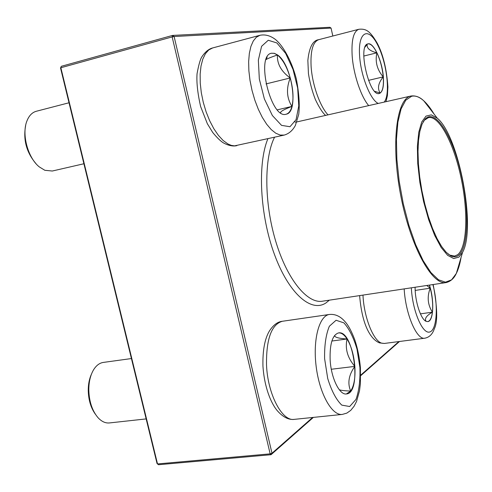 <?xml version="1.0" encoding="UTF-8"?>
<svg xmlns="http://www.w3.org/2000/svg" width="492" height="492" viewBox="0 0 492 492"><rect width="100%" height="100%" fill="white"/><g stroke="black" fill="none" stroke-linecap="round" stroke-linejoin="round"><path stroke-width="0.74" d="M429.43 285.089C434.467 300.015 433.637 321.344 427.794 321.59L426.293 321.387C420.98 319.8 414.941 301.528 415.113 287.248M426.761 285.495L430.223 288.177L429.325 285.108M427.739 321.596C430.119 321.048 431.675 317.906 432.4 312.18C433.138 304.794 432.413 296.793 430.223 288.177C426.939 296.713 427.665 304.714 432.4 312.18C426.386 315.692 424.295 318.736 426.127 321.313M425.894 321.202L424.676 320.335M432.4 312.18L420.42 313.853M430.223 288.177L415.199 290.421M383.342 76.85C384 86.617 382.653 92.158 379.314 93.486C369.338 97.361 357.297 45.129 367.942 43.886C373.52 41.943 382.235 60.916 383.342 76.85M365.07 47.072L367.149 44.225M367.192 44.194C366.478 48.124 369.707 50.996 376.872 52.81C373.711 46.488 370.716 43.517 367.887 43.899M383.237 76.875C382.395 68.117 380.273 60.092 376.872 52.81C374.99 61.789 377.112 69.809 383.237 76.875C378.219 83.105 377.204 88.505 380.193 93.074C382.837 90.866 383.852 85.467 383.237 76.875L368.514 80.368M379.264 93.498L380.193 93.074L374.707 91.315M376.872 52.81L363.772 56.057M277.537 54.95C292.07 64.532 299.13 112.496 286.159 114.199C271.037 119.722 255.379 55.559 271.412 53.234L274.37 53.314L277.537 54.95M69.015 102.773L36.322 111.266C32.164 112.416 29.04 115.638 26.943 120.94C21.47 134.131 27.933 157.993 39.305 166.911L44.846 170.3L52.312 171.019L83.898 163.75M35.928 163.584C26.439 152.409 23.013 139.697 25.664 125.448M286.098 114.212C288.786 113.468 290.735 110.872 291.947 106.413C283.989 109.458 280.206 111.567 280.612 112.76L280.723 112.84M266.061 59.575C267.5 58.616 271.283 57.084 277.408 54.981L274.278 53.351L271.35 53.253M290.243 77.957C287.002 66.967 282.728 59.311 277.408 54.981C276.99 63.911 281.27 71.568 290.243 77.957C286.086 88.511 286.651 97.994 291.947 106.413C293.779 98.535 293.214 89.046 290.243 77.957L265.994 83.923M291.947 106.413L277.353 109.827M330.15 360.039C329.634 343.914 332.444 334.868 338.588 332.906C353.797 329.566 362.143 393.225 346.448 393.951C339.541 395.285 331.134 378.127 330.15 360.039M131.425 358.551L103.314 362.426C99.396 363.016 96.069 365.611 93.326 370.212C90.325 375.544 88.812 382.143 88.806 389.996C89.15 401.613 92.232 410.851 98.049 417.714C101.653 421.582 105.436 423.323 109.409 422.942L146.155 418.907M95.393 414.233C90.866 407.929 88.486 400.014 88.252 390.476C88.24 384.264 89.298 378.846 91.426 374.221M354.849 366.386C353.914 355.187 351.313 346.061 347.051 338.994C344.904 348.723 347.5 357.85 354.849 366.386C348.711 374.966 347.321 383.182 350.679 391.035C354.123 385.759 355.507 377.542 354.849 366.386L331.307 369.258M346.386 393.957L350.679 391.035C345.193 390.876 341.417 390.463 339.339 389.793M334.652 335.421C334.388 337.254 338.521 338.447 347.051 338.994C344.259 334.689 341.417 332.666 338.521 332.918M347.051 338.994L331.872 341.024M458.938 257.107L453.692 258.552L447.64 255.336L441.146 247.476L434.664 235.348L428.661 219.703L423.6 201.615L419.867 182.427L417.745 163.572L417.376 146.456L418.753 132.286L421.718 121.979L426.017 116.106L431.312 114.864L437.222 118.141C458.95 135.767 476.361 228.067 462.548 252.396L458.938 257.107M458.556 255.354C456.244 257.138 453.612 257.285 450.66 255.778L446.226 252.322L441.607 246.498L436.982 238.454L432.529 228.448L428.415 216.831L424.811 204.032L421.865 190.552L419.701 176.929L418.397 163.701L417.991 151.382L418.501 140.435L419.873 131.266L422.05 124.156L424.922 119.322C434.823 108.055 451.594 134.033 460.346 170.496C469.276 206.8 468.919 247.23 458.556 255.354M423.114 121.961L424.381 120.233L428.489 117.6C439.27 115.356 453.919 143.695 461.066 177.84C468.329 211.941 467.203 247.242 457.646 254.721L454.608 256.08L449.823 255.127L448.009 253.977M399.51 341.485L360.716 375.679M313.373 417.401L271.049 454.706L158.498 464.725L157.514 463.931L270.151 453.858L172.157 36.906L60.854 67.755L157.514 463.931L157.046 463.538L60.534 67.994L61.322 66.309L172.532 35.424L329.831 27.275L331.061 28.087L174.113 36.525L271.99 453.237L312.617 417.48M332.826 36.021L331.061 28.087M360.716 375.15L398.871 341.571M270.151 453.858L271.049 454.706L271.99 453.237L270.151 453.858M172.157 36.906L174.113 36.525L172.532 35.424L172.157 36.906M60.534 67.994L61.322 66.309M411.343 287.814C412.394 310.618 422.523 334.474 429.719 331.989C437.001 330.175 438.452 305.132 432.88 284.573M362.973 295.102C363.932 317.352 373.477 341.202 381.89 343.213L384.35 343.453L424.817 338.201C416.742 340.23 405.525 314.062 404.172 288.896M384.209 102.084C390.648 94.187 386.841 62.324 377.469 44.587C368.17 26.082 357.635 31.894 359.658 56.549C360.993 76.358 370.642 100.276 378.274 103.437M325.606 115.399C322.623 112.889 319.21 107.6 315.372 99.525C312.186 91.315 309.874 82.674 308.435 73.591L307.857 60.436C309.197 47.324 312.82 40.406 318.724 39.674C312.955 41.814 310.409 50.639 311.092 66.149C312.137 84.255 319.837 106.186 327.998 114.857M368.692 105.608C360.968 96.672 353.441 74.286 352.174 55.922C351.288 40.196 353.508 31.316 358.84 29.274C365.716 28.628 369.732 30.326 377.284 43.308C383.071 54.323 386.62 68.855 387.911 86.887L387.413 95.62L385.992 101.684M281.547 125.374L289.985 126.727L296.073 119.685L298.767 105.903L297.666 88.086L293.029 69.477L285.655 53.413L276.848 42.933L268.251 40.264L261.59 46.297L258.349 60.135L259.327 79.034L264.376 98.941L272.371 115.528L281.547 125.374M236.873 145.638C233.005 146.542 228.522 145.626 223.436 142.901C220.57 141.149 217.003 137.68 212.722 132.489L207.341 123.701L200.576 106.407C197.6 93.037 196.425 82.152 197.052 73.745C198.707 64.655 200.367 58.929 202.034 56.574C205.299 51.777 208.848 48.899 212.667 47.939L208.749 49.944L205.416 53.708L202.802 59.126L201.013 66.008L200.146 74.114L200.244 83.117L201.302 92.68L203.288 102.397L206.123 111.893L209.684 120.768L213.823 128.683L218.368 135.337L223.134 140.491L227.944 143.971L231.265 145.374L234.456 145.878L284.192 135.091L280.151 135.06L275.797 133.234L271.24 129.599L266.695 124.267L262.328 117.416L258.325 109.279L254.844 100.177L252.039 90.46L250.022 80.534L248.872 70.786L248.644 61.623L249.333 53.4L250.895 46.439L253.269 40.99L256.332 37.238L259.967 35.283C264.831 34.311 269.647 35.461 274.407 38.733C281.178 43.358 290.963 58.185 296.338 78.966C299.062 93.326 299.856 105.122 298.73 114.347L295.366 125.46C292.617 130.534 288.896 133.744 284.192 135.091M359.929 367.629L356.983 349.068C353.52 337.42 349.154 328.681 343.883 322.857L336.067 320.261L329.376 326.221C325.95 334.382 324.363 345.181 324.603 358.625L327.715 378.496C331.522 390.863 336.214 399.744 341.78 405.125L349.671 406.515L355.993 399.406C359.012 390.888 360.322 380.298 359.929 367.629M294.296 419.362C288.81 420.033 283.263 417.284 277.654 411.115C271.172 403.827 264.352 387.536 262.943 366.023C262.593 350.525 264.733 338.871 269.376 331.054C273.269 325.046 277.574 321.793 282.297 321.282C271.467 324.492 266.203 339.031 266.516 364.898C267.63 394.135 282.082 421.613 294.296 419.362L342.272 414.424C331.946 415.845 319.499 393.711 316.172 366.583C312.709 339.474 319.253 315.581 329.474 314.456C335.113 313.939 340.169 316.196 344.652 321.227C348.25 325.083 351.651 331.356 354.861 340.046C357.715 348.748 359.566 358.022 360.421 367.862L360.408 383.662L359.498 390.857L356.552 401.411L354.043 406.306L350.716 410.389L346.817 413.12L342.272 414.424M296.861 121.93L410.851 96.038C396.527 98.671 390.82 143.676 400.611 194.875C410.242 246.105 431.976 285.612 446.213 282.562L322.383 301.215C307.217 303.828 287.008 279.272 275.6 240.877C264.124 202.569 264.038 157.834 274.548 137.243M329.351 300.163L326.036 302.869C311.325 312.974 288.804 293.755 274.407 254.327C259.93 215.047 257.377 163.768 267.9 138.726M294.253 121.573L295.778 122.17M425.156 102.588L431.441 110.688M459.872 261.443L456.97 271.276M434.042 114.039C430.648 108.363 427.228 103.96 423.784 100.823C419.461 96.918 415.389 95.399 411.57 96.278L405.746 100.227L401.085 108.929L397.905 122.114L396.447 139.199L396.866 159.291L399.178 181.234L403.268 203.688L408.877 225.25L415.648 244.616L423.151 260.662L430.918 272.556L438.501 279.788L445.5 282.174L451.582 279.831L456.336 273.417C458.403 269.247 459.983 263.897 461.078 257.377M384.35 343.453L379.486 342.887C372.137 339.886 362.346 328.379 359.627 295.606M424.817 338.201C429.375 337.327 432.554 334.16 434.356 328.687C437.818 321.891 437.419 307.174 433.157 284.53M318.724 39.674L358.84 29.274M212.667 47.939L259.967 35.283M266.35 58.776L267.181 56.992M282.297 321.282L329.474 314.456M340.292 390.912L341.454 392.038M437.222 118.141L423.784 100.823C422.4 99.624 418.077 95.147 411.023 95.995M462.548 252.396L456.336 273.417C455.487 275.04 453.089 280.784 446.213 282.562M449.823 255.127L450.66 255.778M424.381 120.233L424.922 119.322"/></g></svg>
